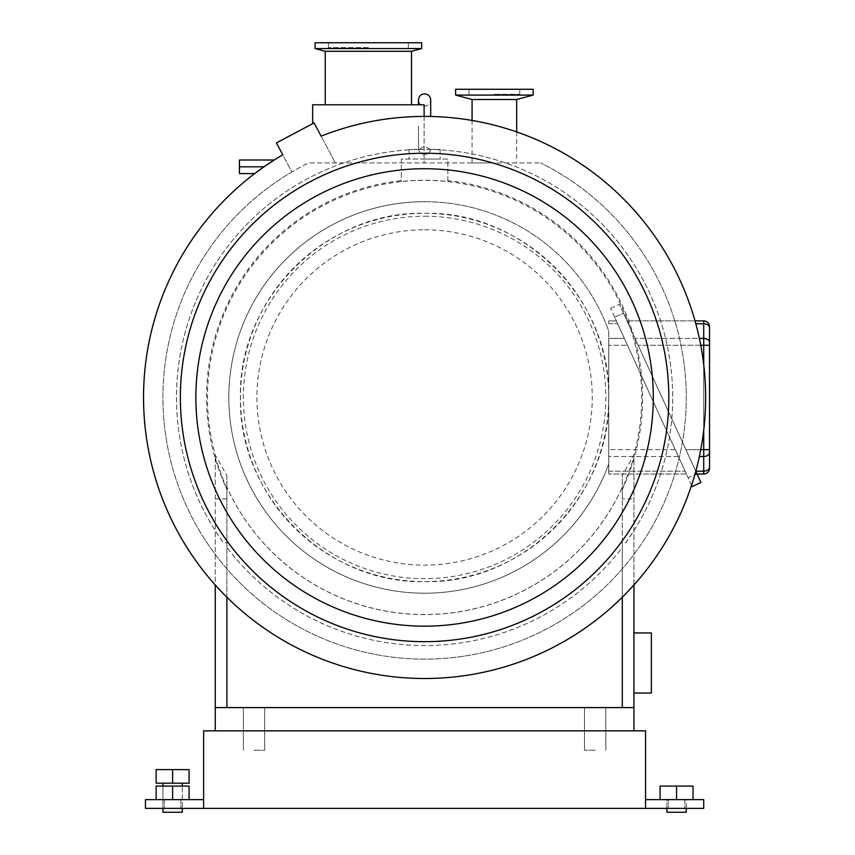 <?xml version="1.0" encoding="UTF-8"?>
<svg xmlns="http://www.w3.org/2000/svg" width="855" height="855" viewBox="0 0 855 855"><rect width="100%" height="100%" fill="white"/><g stroke="black" fill="none" stroke-linecap="round" stroke-linejoin="round"><path stroke-width="0.64" stroke-dasharray="4.28 3.21" d="M693.042 799.649L693.042 786.087L693.042 799.649L676.572 799.649L693.042 799.649L693.042 786.087L676.572 786.087L693.042 786.087L676.572 786.087L676.572 799.649L666.879 799.649L666.879 812.25L686.266 812.25L676.572 812.25L686.266 812.25L686.266 799.649L676.572 799.649L693.042 799.649L660.092 799.649L686.266 799.649L686.266 808.37M666.879 808.37L666.879 799.649L676.572 799.649L676.572 786.087L660.092 786.087L676.572 786.087L660.092 786.087L660.092 799.649L676.572 799.649L660.092 799.649L660.092 786.087L660.092 799.649M676.572 786.087L676.572 799.649L668.332 799.649L684.812 799.649L676.572 799.649M172.614 799.649L189.094 799.649L156.144 799.649L172.614 799.649L162.92 799.649L172.614 799.649L172.614 786.087L156.144 786.087L156.144 799.649L156.144 786.087L172.614 786.087L172.614 799.649L172.614 786.087L189.094 786.087L156.144 786.087L156.144 799.649M189.094 799.649L189.094 786.087L189.094 799.649L189.094 786.087L172.614 786.087M162.92 808.37L162.92 786.087L162.92 812.25L182.307 812.25L162.92 812.25L182.307 812.25L182.307 786.087L182.307 808.37M172.614 783.18L156.144 783.18L156.144 769.607L172.614 769.607L172.614 783.18L162.92 783.18L189.094 783.18L189.094 769.607L172.614 769.607M533.135 89.273L455.608 89.273M494.372 94.306L519.765 94.306L494.372 94.306M455.608 95.087L533.135 95.087M516.666 99.501L472.078 99.501M421.686 42.75L315.078 42.75M368.387 47.591L328.448 47.591L368.387 47.591M315.078 48.564L421.686 48.564M411.512 51.289L325.253 51.289M424.593 168.734A228.723 228.723 0 0 0 195.87 397.457A228.723 228.723 0 0 0 424.593 626.17A228.723 228.723 0 0 0 653.306 397.457A228.723 228.723 0 0 0 424.593 168.734M424.593 153.237A244.22 244.22 0 0 0 180.373 397.457A244.22 244.22 0 0 0 424.593 641.678A244.22 244.22 0 0 0 668.813 397.457A244.22 244.22 0 0 0 424.593 153.237M368.387 104.78L325.253 104.78L368.387 104.78M494.372 162.92L472.078 162.92L494.372 162.92M424.593 116.408A281.049 281.049 0 0 0 424.112 116.408L424.112 162.92L308.559 162.92A261.673 261.673 0 0 0 291.865 171.951L282.759 154.819A281.049 281.049 0 0 0 424.593 678.507A281.049 281.049 0 0 0 705.642 397.457A281.049 281.049 0 0 0 424.593 116.408M312.652 123.665L312.652 104.78L424.112 104.78L424.112 162.92L540.627 162.92L308.559 162.92A261.673 261.673 0 0 0 220.59 561.329A261.673 261.673 0 0 0 628.596 561.329A261.673 261.673 0 0 0 540.627 162.92A261.673 261.673 0 0 1 632.497 556.348A261.673 261.673 0 0 1 228.745 571.001A261.673 261.673 0 0 1 291.865 171.951L276.432 142.924L314.084 122.906L335.363 162.92L314.084 122.906L312.652 123.665L314.084 122.906L321.127 136.148A281.049 281.049 0 0 1 424.112 116.408M264.003 166.8L254.672 173.586L239.443 173.586L239.443 166.8L264.003 166.8L274.22 160.013L239.443 160.013L239.443 166.8M676.572 808.37L684.812 808.37L676.572 808.37M172.614 808.37L180.854 808.37L172.614 808.37M254.021 730.843L264.687 730.843L254.021 730.843M254.021 750.22L264.687 750.22L254.021 750.22M595.166 730.843L584.499 730.843L595.166 730.843M595.166 750.22L584.499 750.22L595.166 750.22M203.629 808.37L203.629 730.843L645.557 730.843L645.557 808.37L645.557 799.649L645.557 808.37L145.478 808.37L145.478 799.649L203.629 799.649M645.557 808.37L703.708 808.37L703.708 799.649L645.557 799.649M424.593 154.402C427.863 154.221 429.862 152.543 430.589 149.358L430.589 149.358C429.873 152.532 427.874 154.21 424.593 154.402C421.323 154.221 419.313 152.543 418.597 149.358C419.313 152.532 421.312 154.21 424.593 154.402M424.593 216.23A181.228 181.228 0 0 1 605.821 397.457A181.228 181.228 0 0 1 424.593 578.685A181.228 181.228 0 0 1 243.365 397.457A181.228 181.228 0 0 1 424.593 216.23M424.593 229.792A167.666 167.666 0 0 1 592.259 397.457A167.666 167.666 0 0 1 424.593 565.123A167.666 167.666 0 0 1 256.928 397.457A167.666 167.666 0 0 1 424.593 229.792M424.593 201.695A195.763 195.763 0 0 1 608.728 330.992L608.728 395.566A184.146 184.146 0 0 1 424.593 581.603C326.193 584.147 237.904 495.857 240.447 397.457C237.904 299.058 326.193 210.768 424.593 213.312A184.146 184.146 0 0 1 608.728 395.566L608.728 341.038L608.728 345.26L627.495 345.26L675.247 449.655L617.652 323.735L627.495 345.26L608.728 345.26L608.728 471.18L608.728 330.992A195.763 195.763 0 0 0 228.83 397.457A195.763 195.763 0 0 0 424.593 593.22A195.763 195.763 0 0 1 228.83 397.457A195.763 195.763 0 0 1 424.593 201.695M254.021 707.587L264.687 707.587L254.021 707.587M595.166 707.587L584.499 707.587L595.166 707.587M608.739 397.457C611.282 495.857 522.993 584.147 424.593 581.603A184.146 184.146 0 0 1 240.447 397.457A184.146 184.146 0 0 1 424.593 213.312C522.993 210.768 611.282 299.058 608.739 397.457M633.929 730.843L215.257 730.843L633.929 730.843L633.929 707.587L226.885 707.587L226.885 547.35A248.1 248.1 0 0 0 622.301 547.35L622.301 542.829L625.646 542.829L633.929 530.624A248.1 248.1 0 0 0 424.593 149.358A248.1 248.1 0 0 0 223.54 542.829L226.885 542.829L226.885 547.35A248.1 248.1 0 0 0 622.301 547.35L622.301 707.587L226.885 707.587L226.885 475.508L215.257 454.967A217.095 217.095 0 0 1 424.593 180.362A217.095 217.095 0 0 1 633.929 454.967L622.301 475.508L622.301 487.126A217.095 217.095 0 0 1 226.885 487.126L226.885 487.243A217.138 217.138 0 0 0 622.301 487.243L622.301 487.126M226.885 475.508L226.885 487.126M215.257 730.843L215.257 454.967L215.257 457.895L226.885 489.349L226.885 498.893L226.885 489.445A218.057 218.057 0 0 1 401.337 180.64L401.337 181.527A217.181 217.181 0 0 1 447.849 181.527L447.849 180.64A218.057 218.057 0 0 1 622.301 489.445L633.929 457.895L633.929 454.967L633.929 707.587M625.646 542.829A248.1 248.1 0 0 0 424.593 149.358A248.1 248.1 0 0 0 215.257 530.624L215.257 584.991M424.593 159.051L440.101 159.051L424.593 159.051M430.589 149.358L440.101 149.358L430.589 149.358M608.728 399.349L608.728 449.655L675.247 449.655L685.09 471.18L675.247 449.655L608.728 449.655L608.728 453.877L608.728 399.349M686.394 474.023L608.728 474.023L686.394 474.023L685.09 471.18L686.394 474.023M616.348 320.892L608.728 320.892L616.348 320.892L617.652 323.735L616.348 320.892M418.597 149.358L409.085 149.358L418.597 149.358M447.849 181.527L447.849 159.051L401.337 159.051L401.337 180.64M447.849 180.64L447.849 159.051L401.337 159.051L401.337 181.527M633.929 584.991L633.929 457.895M633.929 632.957L633.929 693.042L633.929 632.957L651.371 632.957L651.371 693.042L633.929 693.042M226.885 498.893L215.257 498.893L215.257 530.624L223.54 542.829M622.301 489.445L622.301 498.893L633.929 498.893M622.301 498.893L622.301 489.349M215.257 707.587L226.885 707.587L226.885 487.243M226.885 707.587L622.301 707.587L622.301 487.243M622.301 707.587L622.301 475.508M622.301 542.829L622.301 597.217M215.257 457.895L215.257 498.893M226.885 542.829L226.885 597.217M608.728 463.923A195.763 195.763 0 0 1 424.593 593.22A195.763 195.763 0 0 0 608.728 463.923M608.728 320.892L608.728 323.735L608.728 320.892M608.728 474.023L608.728 471.18L608.728 474.023M700.929 482.509L619.437 304.337L623.466 313.154L614.66 317.184L692.123 486.538L700.929 482.509M695.788 471.255L623.466 313.154L614.66 317.184L688.093 477.731L694.837 474.643M697.049 474.023L627.004 320.892L697.049 474.023L703.708 474.023A5.814 5.814 0 0 0 709.522 468.209L709.522 467.065A5.814 4.115 0 0 1 703.708 471.18L695.799 471.18M691.556 485.309L688.093 477.731L696.9 473.691M614.66 317.184L610.62 308.377L614.66 317.184M610.62 308.377L619.437 304.337L610.62 308.377M695.799 323.735L703.708 323.735A5.814 4.115 0 0 1 709.522 327.85L709.522 326.706M699.369 456.506L703.708 456.506A5.814 4.115 0 0 0 709.522 452.391L709.522 345.26L703.708 345.26L703.708 449.655L685.902 449.655L700.758 449.655M709.522 342.524A5.814 4.115 0 0 0 703.708 338.409L703.708 320.892L627.004 320.892L695.019 320.892M678.378 456.506L608.728 456.506L678.378 456.506M608.728 471.18L685.09 471.18L608.728 471.18M624.364 338.409L608.728 338.409L624.364 338.409M608.728 323.735L617.652 323.735L608.728 323.735M700.758 345.26L638.151 345.26L703.708 345.26L703.708 338.409L635.019 338.409L699.369 338.409M709.522 449.655L703.708 449.655L703.708 474.023A5.814 5.814 0 0 0 709.522 468.209M703.708 430.407L703.708 364.508M519.765 94.306L519.765 89.273M408.316 47.591L408.316 42.75M472.078 120.448L472.078 162.92M516.666 131.916L516.666 162.92M328.448 47.591L328.448 42.75M468.978 94.306L468.978 89.273M668.332 799.649L668.332 808.37L668.332 799.649M164.374 799.649L164.374 808.37L164.374 799.649M243.365 750.22L243.365 730.843L243.365 750.22M584.499 750.22L584.499 730.843L584.499 750.22M605.821 750.22L605.821 730.843L605.821 750.22M264.687 750.22L264.687 730.843L264.687 750.22M684.812 799.649L684.812 808.37L684.812 799.649M180.854 799.649L180.854 808.37L180.854 799.649M430.696 116.472L430.696 99.928C430.332 103.637 428.302 105.678 424.593 106.031C420.884 105.678 418.854 103.637 418.49 99.928L418.49 104.78M429.958 149.358L424.593 146.162L419.228 149.358M243.365 707.587L243.365 730.843L243.365 707.587M584.499 707.587L584.499 730.843L584.499 707.587M440.101 149.358L440.101 159.051M409.085 149.358L409.085 159.051M605.821 707.587L605.821 730.843L605.821 707.587M264.687 707.587L264.687 730.843L264.687 707.587M418.49 126.091L418.49 149.358L418.49 126.091"/><path stroke-width="1.28" d="M686.266 808.37L686.266 812.25L666.879 812.25L666.879 808.37M676.572 799.649L676.572 786.087L660.092 786.087L660.092 799.649M676.572 786.087L693.042 786.087L693.042 799.649M172.614 783.18L189.094 783.18L189.094 769.607L172.614 769.607L172.614 783.18L156.144 783.18L156.144 769.607L172.614 769.607M494.372 95.087L455.608 95.087L455.608 89.273L533.135 89.273L533.135 95.087L494.372 95.087M472.078 120.448L472.078 99.501L516.666 99.501L533.135 95.087M368.387 48.564L315.078 48.564L315.078 42.75L421.686 42.75L421.686 48.564L368.387 48.564M325.253 104.78L325.253 51.289L411.512 51.289L421.686 48.564M424.593 168.734A228.723 228.723 0 0 0 195.87 397.457A228.723 228.723 0 0 0 424.593 626.17A228.723 228.723 0 0 0 653.306 397.457A228.723 228.723 0 0 0 424.593 168.734M424.593 153.237A244.22 244.22 0 0 0 180.373 397.457A244.22 244.22 0 0 0 424.593 641.678A244.22 244.22 0 0 0 668.813 397.457A244.22 244.22 0 0 0 424.593 153.237M424.593 116.408A281.049 281.049 0 0 0 321.127 136.148L314.084 122.906L276.432 142.924L282.759 154.819A281.049 281.049 0 0 0 424.593 678.507A281.049 281.049 0 0 0 705.642 397.457A281.049 281.049 0 0 0 424.593 116.408M264.003 166.8L274.22 160.013L239.443 160.013L239.443 166.8L264.003 166.8L254.672 173.586L239.443 173.586L239.443 166.8M312.652 123.665L312.652 104.78L424.112 104.78L424.112 116.408M203.629 730.843L203.629 808.37L645.557 808.37L645.557 730.843L203.629 730.843M203.629 808.37L145.478 808.37L145.478 799.649L203.629 799.649M645.557 799.649L703.708 799.649L703.708 808.37L645.557 808.37M182.307 808.37L182.307 812.25L162.92 812.25L162.92 808.37M172.614 799.649L172.614 786.087L156.144 786.087L156.144 799.649M172.614 786.087L189.094 786.087L189.094 799.649M633.929 584.991L633.929 730.843M633.929 707.587L215.257 707.587L215.257 730.843M622.301 597.217L622.301 707.587M215.257 584.991L215.257 707.587M226.885 597.217L226.885 707.587M633.929 632.957L651.371 632.957L651.371 693.042L633.929 693.042M694.837 474.643L696.9 473.691L695.788 471.255M696.9 473.691L700.929 482.509L692.123 486.538L691.556 485.309M703.708 364.508L703.708 345.26L709.522 345.26L709.522 327.85L709.522 468.209A5.814 5.814 0 0 1 703.708 474.023L697.049 474.023M695.019 320.892L703.708 320.892A5.814 5.814 0 0 1 709.522 326.706L709.522 327.85A5.814 4.115 0 0 0 703.708 323.735L695.799 323.735M695.799 471.18L703.708 471.18A5.814 4.115 0 0 0 709.522 467.065L709.522 452.391A5.814 4.115 0 0 1 703.708 456.506L699.369 456.506M703.708 320.892A5.814 5.814 0 0 1 709.522 326.706A5.814 5.814 0 0 0 703.708 320.892L703.708 338.409A5.814 4.115 -0 0 1 709.522 342.524M699.369 338.409L703.708 338.409L703.708 345.26L700.758 345.26M703.708 474.023L703.708 430.407M700.758 449.655L709.522 449.655M182.307 786.087L182.307 783.18M162.92 786.087L162.92 783.18M516.666 99.501L516.666 131.916M411.512 51.289L411.512 104.78M325.253 51.289L315.078 48.564M472.078 99.501L455.608 95.087M418.49 104.78L418.49 99.928C418.854 96.22 420.884 94.189 424.593 93.826C428.302 94.189 430.332 96.22 430.696 99.928L430.696 116.472"/></g></svg>
